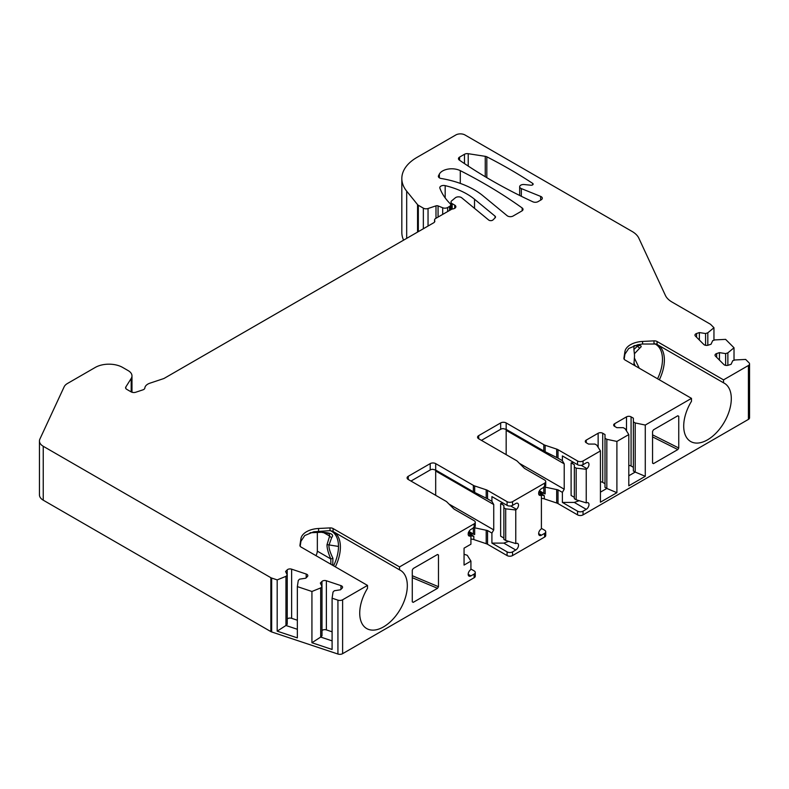 <?xml version="1.0" encoding="UTF-8"?>
<svg xmlns="http://www.w3.org/2000/svg" width="789" height="789" viewBox="0 0 789 789"><rect width="100%" height="100%" fill="white"/><g stroke="black" fill="none" stroke-linecap="round" stroke-linejoin="round"><path stroke-width="1.18" d="M652.552 434.838L678.747 447.994L677.83 449.572L653.47 463.636L652.552 463.123L652.552 431.415L653.47 429.827L677.83 415.764L678.747 416.286L677.771 415.793M634.1 345.681L635.756 345.523C641.151 345.168 642.522 345.986 639.859 347.988L634.376 353.797L633.922 349.478L637.522 346.075L636.555 345.513M639.859 347.988A3.886 3.166 -124.3 0 1 637.522 346.075L639.001 345.621M633.922 345.74L633.922 349.478M634.376 353.797A17.654 10.198 -60 0 1 634.514 355.809A17.654 10.198 -60 0 1 634.376 357.979L633.922 365.129M412.282 575.714L438.477 586.71L438.477 555.002L437.422 554.559M438.477 586.71L437.55 588.298L413.199 602.362L412.282 601.839L412.282 570.131L413.199 568.544L437.55 554.48L438.477 555.002M506.163 454.642L506.163 430.33A6.47 3.738 -60 0 0 506.065 429.334M614.611 423.723L614.611 426.366A3.235 1.864 0 0 1 613.664 425.044A3.235 1.864 0 0 1 614.611 423.723L626.505 416.858A3.235 1.864 0 0 1 631.082 416.858L633.37 418.18L633.37 421.878L635.204 422.934L645.274 425.054L691.489 398.366L625.046 360.001A3.886 2.239 180 0 1 623.912 358.413A3.886 2.239 180 0 1 623.921 358.226L624.918 351.628A19.419 11.214 0 0 1 642.571 341.44L653.992 340.858A3.886 2.239 180 0 1 657.079 341.509L723.523 379.874L748.416 365.504A3.886 2.239 0 0 0 749.55 363.916A3.886 2.239 0 0 0 749.027 362.792L745.664 359.429L734.993 359.971L732.754 360.711L731.097 364.291L728.296 365.218A3.235 1.864 0 0 1 723.868 364.538L715.455 356.125A3.235 1.864 0 0 1 715.021 355.188A3.235 1.864 0 0 1 716.639 353.571L719.45 352.634L725.633 353.6L727.872 352.851L734.017 347.781L725.604 339.369L714.933 339.901L712.694 340.651L711.037 344.221L708.226 345.158A3.235 1.864 0 0 1 703.808 344.477L695.395 336.065A3.235 1.864 0 0 1 694.961 335.128A3.235 1.864 0 0 1 696.579 333.51L699.379 332.573L705.573 333.53L707.812 332.79L713.956 327.721L710.771 324.535A3.886 2.239 0 0 0 710.149 324.072L672.09 302.088A25.889 14.942 180 0 1 665.383 295.392L638.834 238.17A25.889 14.942 0 0 0 632.127 231.473L464.977 134.968A6.47 3.738 0 0 0 455.825 134.968L416.996 157.386A51.768 29.893 0 0 0 401.828 178.521L401.828 232.42A51.768 29.893 0 0 0 403.593 240.152M749.55 363.916L749.55 417.815A3.886 2.239 180 0 1 748.416 419.393L583.041 514.872L583.041 511.173L586.237 509.329A3.886 2.239 120 0 0 588.781 505.907A3.886 2.239 120 0 0 588.18 502.79A3.886 2.239 120 0 0 586.947 502.682L586.237 502.879L586.237 469.277L586.947 468.646A3.886 2.239 120 0 0 588.89 465.283A3.886 2.239 120 0 0 588.18 462.64A3.886 2.239 120 0 0 586.237 462.827L583.041 464.682L583.041 460.973L600.429 450.933L596.77 445.124L594.936 444.069L588.525 444.069L586.237 442.747A3.235 1.864 0 0 1 585.29 441.426A3.235 1.864 0 0 1 586.237 440.104L586.237 442.747M543.818 486.843L558.01 489.861L562.379 492.375L562.379 502.415L577.548 511.173L577.548 514.872A3.886 2.239 0 0 0 583.041 514.872M577.548 514.872L558.01 503.599A6.47 3.738 0 0 0 556.679 503.007L544.302 498.885A6.47 3.738 0 0 0 541.402 498.382M473.351 527.525L487.543 530.543L491.912 533.068L491.912 543.108L507.08 551.866L507.08 555.564A3.886 2.239 0 0 0 512.564 555.564L544.597 537.062A3.886 2.239 0 0 0 545.732 535.484L545.732 531.786A3.886 2.239 0 0 0 544.597 530.198L541.402 528.354M507.08 555.564L487.543 544.282A6.47 3.738 0 0 0 486.202 543.69L473.834 539.568A6.47 3.738 0 0 0 470.925 539.074M449.562 210.436L449.562 206.422A3.886 2.239 0 0 0 450.706 204.834A3.886 2.239 0 0 0 450.184 203.72L450.124 203.651A90.597 52.311 0 0 1 439.887 188.157A3.886 2.239 180 0 1 439.798 187.703A3.886 2.239 180 0 1 445.174 185.632A67.302 38.858 180 0 1 474.514 199.232L495.048 216.156A2.584 1.499 180 0 1 495.512 217.014A2.584 1.499 180 0 1 495.167 217.764L493.026 219.904A2.584 1.499 180 0 1 488.667 220.013L461.713 197.792A3.886 2.239 0 0 0 455.352 197.792L451.732 200.781A3.886 2.239 0 0 0 451.022 202.073A3.886 2.239 0 0 0 452.166 203.651L454.73 205.13A3.886 2.239 0 0 1 455.864 206.718A3.886 2.239 0 0 1 452.994 208.888A3.886 2.239 180 0 0 451.259 209.46L435.686 218.445A3.886 2.239 0 0 0 434.552 220.032A3.886 2.239 0 0 0 434.69 220.614A3.886 2.239 0 0 1 434.818 221.196A3.886 2.239 0 0 1 433.684 222.784L164.339 378.276A3.886 2.239 180 0 1 163.54 378.641L150.009 383.148A10.356 5.977 0 0 0 144.841 388.02A3.886 2.239 180 0 1 142.908 389.855L135.797 392.222A3.886 2.239 180 0 1 131.112 391.867L126.733 389.332A3.886 2.239 180 0 1 125.589 387.754A3.886 2.239 180 0 1 125.826 386.985L131.191 378.464A12.94 7.476 0 0 0 131.98 375.909A12.94 7.476 0 0 0 128.183 370.623L122.689 367.457A19.419 11.214 0 0 0 95.232 367.457L67.489 383.474A12.94 7.476 0 0 0 64.136 386.827L39.894 439.069A12.94 7.476 0 0 0 39.45 441.002A12.94 7.476 0 0 0 43.237 446.278L270.854 577.696A3.886 2.239 0 0 0 271.663 578.051L277.186 579.895L285.953 576.345L287.245 575.053L285.588 571.483L287.206 569.855A3.235 1.864 0 0 1 291.634 569.175L306.201 574.037A3.235 1.864 0 0 1 307.818 575.654A3.235 1.864 0 0 1 307.385 576.581L305.767 578.199L299.583 579.156L298.281 580.457L297.354 586.612L311.931 591.474L320.699 587.923L322.001 586.631L320.344 583.061L321.961 581.444A3.235 1.864 0 0 1 326.38 580.763L340.947 585.616A3.235 1.864 0 0 1 342.564 587.233A3.235 1.864 0 0 1 342.13 588.17L340.513 589.787L334.329 590.744L333.037 592.036L332.1 598.2L337.929 600.143A3.886 2.239 0 0 0 342.613 599.788L342.613 653.677L474.13 577.755A3.886 2.239 0 0 0 475.264 576.167L475.264 572.469A3.886 2.239 0 0 0 474.13 570.881L470.925 569.037M342.613 653.677A3.886 2.239 180 0 1 337.929 654.032L271.663 631.95A3.886 2.239 180 0 1 270.854 631.594L43.237 500.177L43.237 446.278M39.45 441.002L39.45 494.89A12.94 7.476 0 0 0 43.237 500.177M482.996 195.8A77.657 44.835 0 0 0 441.159 178.482A3.886 2.239 180 0 1 438.368 176.332A3.886 2.239 180 0 1 438.536 175.691L439.355 174.113A12.94 7.476 180 0 1 460.293 170.651A520.306 300.392 180 0 1 522.16 207.971A3.886 2.239 180 0 1 523.018 209.371A3.886 2.239 180 0 1 521.884 210.959L513.097 216.028A3.886 2.239 180 0 1 507.169 215.732L482.996 195.8M342.613 599.788L367.506 585.408L367.506 588.338A33.651 19.429 -60 0 0 366.698 628.557A33.651 19.429 -60 0 0 400.348 609.128A33.651 19.429 -60 0 0 400.348 570.269A33.651 19.429 -60 0 0 399.54 569.845L332.573 531.194L330.009 530.652L313.726 531.796L304.732 535.534L300.944 541.264L300.175 546.254M474.13 577.755L474.13 574.057L470.925 575.901A3.886 2.239 120 0 1 468.982 576.098A3.886 2.239 120 0 1 468.272 573.445A3.886 2.239 120 0 1 470.214 570.082L470.925 569.451L470.925 561.107L464.06 565.072L464.06 548.158L470.925 544.193L470.925 535.859L470.214 536.047A3.886 2.239 120 0 1 468.982 535.938A3.886 2.239 120 0 1 468.39 532.822A3.886 2.239 120 0 1 470.925 529.399L474.13 527.555L474.13 523.857L399.54 566.916L333.096 528.561A3.886 2.239 180 0 0 330.009 527.91L318.588 528.482A19.419 11.214 0 0 0 300.944 538.68L299.938 545.268A3.886 2.239 180 0 0 299.928 545.465A3.886 2.239 180 0 0 301.063 547.053L367.506 585.408M474.13 523.857A3.886 2.239 0 0 0 475.264 522.269A3.886 2.239 0 0 0 474.13 520.681L454.592 509.408A6.47 3.738 0 0 1 453.567 508.639L446.919 501.982A6.47 3.738 0 0 0 445.893 501.212L408.238 479.475A3.886 2.239 0 0 1 407.094 477.887A3.886 2.239 0 0 1 408.238 476.3L408.238 479.475M507.08 551.866A3.886 2.239 0 0 0 512.564 551.866L515.769 550.012A3.886 2.239 120 0 0 518.304 546.59A3.886 2.239 120 0 0 517.712 543.483A3.886 2.239 120 0 0 516.479 543.365L515.769 543.562L515.769 509.97L516.479 509.339A3.886 2.239 120 0 0 518.422 505.976A3.886 2.239 120 0 0 517.712 503.323A3.886 2.239 120 0 0 515.769 503.51L512.564 505.364L512.564 501.666A3.886 2.239 0 0 1 507.08 501.666L487.543 490.383A6.47 3.738 0 0 0 486.202 489.791L474.682 485.955A6.47 3.738 0 0 1 473.351 485.363L435.686 463.616A3.886 2.239 0 0 0 430.202 463.616L408.238 476.3M512.564 501.666L544.597 483.174A3.886 2.239 0 0 0 545.732 481.586A3.886 2.239 0 0 0 544.597 479.998L525.07 468.725A6.47 3.738 0 0 1 524.034 467.946L517.387 461.299A6.47 3.738 0 0 0 516.361 460.529L478.706 438.783A3.886 2.239 0 0 1 477.572 437.205A3.886 2.239 0 0 1 478.706 435.617L478.706 438.783M583.041 460.973A3.886 2.239 0 0 1 577.548 460.973L558.01 449.7A6.47 3.738 0 0 0 556.679 449.109L545.16 445.272A6.47 3.738 0 0 1 543.818 444.671L506.163 422.934A3.886 2.239 0 0 0 500.67 422.934L478.706 435.617M614.611 426.366L616.899 427.687L623.31 427.687L625.135 428.743L628.803 434.561L616.899 441.426L606.83 439.315L605.005 438.26L605.005 434.561L602.717 433.24A3.235 1.864 0 0 0 598.141 433.24L586.237 440.104M401.828 178.521A51.768 29.893 0 0 0 406.68 191.155L406.68 238.367M417.559 232.094L417.559 204.617L406.68 191.155M417.559 204.617A3.886 2.239 0 0 0 418.328 205.258L423.348 208.158A3.886 2.239 0 0 0 428.042 208.513L435.992 205.86A1.943 1.124 180 0 1 438.073 205.909L438.073 217.074M442.688 214.411L442.688 207.773L438.073 205.909M442.688 207.773A3.886 2.239 0 0 0 447.659 207.527L449.562 206.422M485.255 176.736L485.255 156.33A3.886 2.239 180 0 1 486.823 156.814A517.712 298.903 180 0 1 532.654 183.373A1.943 1.124 180 0 1 533.137 184.113A1.943 1.124 180 0 1 530.859 185.218L524.221 184.537A3.886 2.239 0 0 0 519.665 186.746A3.886 2.239 0 0 0 521.322 188.581L540.652 196.402A3.886 2.239 180 0 1 542.309 198.236A3.886 2.239 180 0 1 541.175 199.814L538.029 201.629A3.886 2.239 180 0 1 532.851 201.797A520.306 300.392 0 0 1 459.366 160.108A3.886 2.239 180 0 1 458.468 158.678A3.886 2.239 180 0 1 459.602 157.09L459.602 160.275M485.255 156.33L468.222 153.697A3.886 2.239 0 0 0 464.474 154.279L459.602 157.09M713.956 327.721L713.956 340.227M734.017 347.781L734.017 360.297M723.523 379.874L723.523 382.803A33.651 19.429 -60 0 1 724.332 383.227A33.651 19.429 -60 0 1 724.332 422.085A33.651 19.429 -60 0 1 690.681 441.515A33.651 19.429 -60 0 1 691.489 401.295L691.489 398.366M645.274 425.054L645.274 476.309L628.803 485.817L628.803 434.561M616.899 441.426L616.899 492.691L600.429 502.198L600.429 450.933M678.747 447.994L678.747 416.286M544.597 537.062L544.597 533.364L541.402 535.218L538.65 533.63M545.732 481.586L545.732 485.284A3.886 2.239 0 0 1 544.597 486.872L541.402 488.716A3.886 2.239 120 0 0 538.857 492.139A3.886 2.239 120 0 0 539.459 495.255A3.886 2.239 120 0 0 540.682 495.364L541.402 495.167L541.402 528.758L540.682 529.399A3.886 2.239 120 0 0 538.739 532.753A3.886 2.239 120 0 0 539.459 535.406A3.886 2.239 120 0 0 541.402 535.218M399.54 566.916L399.54 569.845M660.492 425.774L664.703 423.338M660.038 426.03L664.831 423.259M624.158 359.212L624.918 354.212L628.715 348.482L637.709 344.744L642.571 344.024L656.31 344.014M634.376 357.979L639.268 368.216M435.686 495.324L435.686 471.013A6.47 3.738 -60 0 0 435.597 470.017M332.1 598.2L332.1 649.465L311.931 642.739L311.931 591.474M297.354 586.612L297.354 637.877L277.186 631.161L277.186 579.895M277.186 631.161L285.953 625.49L285.953 576.345M287.245 575.053L287.245 624.188L285.953 625.49L297.354 629.287M297.354 620.223L291.634 618.32A3.235 1.864 0 0 0 287.245 618.961M332.1 631.811L326.38 629.898A3.235 1.864 0 0 0 322.001 630.539M322.001 586.631L322.001 635.776L320.699 637.068L332.1 640.865M311.931 642.739L320.699 637.068L320.699 587.923M310.116 532.733L321.961 532.25C331.055 532.762 334.309 534.538 331.705 537.565L328.944 545.209C328.766 548.089 330.098 552.428 332.919 558.247A3.886 0.602 156.3 0 1 330.788 558.928L317.346 551.166L317.208 552.004A6.47 3.738 -60 0 1 315.925 555.634M317.346 551.166L317.346 532.388M321.961 532.25L310.038 532.753M332.919 558.247L332.741 565.338M331.705 537.565A3.886 3.067 -144.9 0 1 329.634 536.076L327.031 544.607C326.863 547.862 328.116 552.635 330.788 558.928L330.907 564.283M321.981 532.397L329.191 533.63L329.634 536.076L323.362 532.447M491.912 533.068L493.736 529.892L493.736 504.536L491.912 501.36L491.912 496.606L507.08 505.364A3.886 2.239 0 0 0 512.564 505.364M515.769 550.012L503.806 543.108L491.912 543.108M503.806 543.108L508.698 541.382M515.769 509.97L505.7 508.846L503.875 507.791L503.875 505.414L500.64 503.55L503.234 503.145M474.13 527.555A3.886 2.239 0 0 0 475.264 525.967L475.264 522.269M505.7 508.846L505.7 540.455L503.875 539.4L503.875 507.791M515.769 543.562L505.7 540.455M503.875 538.029L500.64 536.165L500.64 503.55M474.13 574.057A3.886 2.239 0 0 0 475.264 572.469M487.543 490.383L487.543 498.845L491.912 501.36M487.543 498.845L473.351 491.803L435.686 470.066L432.727 469.307A3.886 2.239 0 0 0 430.202 469.958L410.98 481.053M468.498 532.506L474.682 534.567A6.47 3.738 180 0 1 473.351 533.975L468.982 531.451M468.341 532.457L473.834 536.392A6.47 3.738 0 0 0 470.925 535.899L468.459 532.605M464.06 554.243L467.266 555.298L470.925 561.107M562.379 492.375L564.214 489.21L564.214 463.843L562.379 460.677L562.379 455.924L577.548 464.682A3.886 2.239 0 0 0 583.041 464.682M506.163 422.934L506.163 429.384L503.195 428.624A3.886 2.239 0 0 0 500.67 429.275L481.448 440.37M506.163 429.384L545.16 451.752L545.16 445.272M558.01 449.7L558.01 458.153L545.16 451.752M558.01 458.153L562.379 460.677M586.237 509.329L574.274 502.415L562.379 502.415M574.274 502.415L579.165 500.69M586.237 469.277L576.177 468.153L574.343 467.098L574.343 464.731L571.108 462.867L573.711 462.462M576.177 468.153L576.177 499.772L574.343 498.717L574.343 467.098M586.237 502.879L576.177 499.772M574.343 497.346L571.108 495.472L571.108 462.867M577.548 511.173A3.886 2.239 0 0 0 583.041 511.173M544.597 533.364A3.886 2.239 0 0 0 545.732 531.786M538.966 491.813L545.16 493.884A6.47 3.738 180 0 1 543.818 493.283L539.459 490.768M538.818 491.764L544.302 495.709A6.47 3.738 0 0 0 541.402 495.216M538.926 491.922L541.402 495.167M638.912 345.562L634.021 345.71M633.922 362.812L635.244 365.889M723.523 382.803L656.556 344.142M606.83 439.315L606.83 488.45L605.005 487.395L605.005 438.26M605.005 483.696L602.717 482.375A3.235 1.864 0 0 0 600.429 481.832M616.899 492.691L606.83 488.45L600.429 492.149M635.204 422.934L635.204 472.078L633.37 471.013L633.37 421.878M633.37 467.315L631.082 466.003A3.235 1.864 0 0 0 628.803 465.451M645.274 476.309L635.204 472.078L628.803 475.777M727.872 352.851L727.872 365.337M725.633 353.6L725.633 365.376M719.45 352.634L719.45 360.109M707.812 332.79L707.812 345.276M705.573 333.53L705.573 345.306M699.379 332.573L699.379 340.049M653.47 463.636L652.552 462.906M652.552 436.889L677.83 449.572M412.282 577.696L437.55 588.298M413.199 602.362L412.282 601.751M474.514 199.232L474.514 208.355M445.174 185.632L445.174 197.921M522.16 210.781L522.16 207.971M460.293 170.651L460.293 183.413M447.659 211.541L447.659 207.527M435.992 205.86L435.992 218.277M428.042 226.039L428.042 208.513M423.348 228.741L423.348 208.158M418.328 231.641L418.328 205.258M532.654 183.373L532.654 184.853M486.823 177.663L486.823 156.814M468.222 166.084L468.222 153.697M464.474 163.589L464.474 154.279M540.652 196.402L540.652 200.12M521.322 188.581L521.322 196.283M748.416 419.393L748.416 365.504M512.564 555.564L512.564 551.866M544.597 486.872L544.597 483.174M654.308 343.609A33.039 19.074 -60 0 1 662.474 359.389A33.039 19.074 -60 0 1 657.553 378.769M125.826 386.985L125.826 388.513M131.191 378.464L131.191 391.916M270.854 577.696L270.854 631.594M271.663 578.051L271.663 631.95M337.929 600.143L337.929 654.032M306.201 574.037L306.201 577.765M291.634 569.175L291.634 618.32M287.206 569.855L287.206 574.964M340.947 585.616L340.947 589.353M326.38 580.763L326.38 629.898M321.961 581.444L321.961 586.543M434.69 220.614L434.69 221.778M495.048 216.156L495.048 217.882M452.166 203.651L452.166 209.075M454.73 205.13L454.73 208.306M330.325 530.662A33.039 19.074 -60 0 1 338.491 546.432L327.031 544.607M333.579 565.821A33.039 19.074 120 0 0 338.491 546.432M335.355 566.847A33.651 19.429 120 0 0 334.201 532.121M333.096 528.561L333.096 531.49M330.009 527.91L330.009 530.652M318.588 528.482L318.588 531.076M300.944 538.68L300.944 541.264M493.736 529.892L448.99 504.063M516.479 509.339L510.651 505.966M470.925 575.901L468.183 574.313M507.08 501.666L507.08 505.364M487.543 530.543L487.543 544.282M486.202 530.178L486.202 543.69M486.202 489.791L486.202 498.017M474.682 492.444L474.682 485.955M474.682 534.567L474.682 528.078M473.834 536.392L473.834 539.568M473.351 485.363L473.351 491.803M473.351 528.009L473.351 533.975M493.736 504.536L435.686 471.013M430.202 463.616L430.202 469.958M435.686 463.616L435.686 470.066M470.214 536.047L468.272 534.922M564.214 489.21L519.468 463.38M564.214 463.843L506.163 430.33M586.947 468.646L581.118 465.283M577.548 460.973L577.548 464.682M558.01 489.861L558.01 503.599M556.679 489.496L556.679 503.007M556.679 449.109L556.679 457.334M545.16 493.884L545.16 487.395M544.302 495.709L544.302 498.885M543.818 444.671L543.818 451.121M543.818 487.316L543.818 493.283M500.67 422.934L500.67 429.275M540.682 495.364L538.739 494.239M659.338 379.805A33.651 19.429 120 0 0 658.174 345.069M657.079 341.509L657.079 344.438M653.992 340.858L653.992 343.6M624.918 351.628L624.918 354.212M642.571 341.44L642.571 344.024M602.717 433.24L602.717 482.375M598.141 433.24L598.141 447.304M631.082 416.858L631.082 466.003M626.505 416.858L626.505 430.922M716.639 353.571L716.639 357.309M696.579 333.51L696.579 337.248M439.355 177.821L439.355 174.113M438.536 175.691L438.536 176.973M450.706 209.785L450.706 204.834M519.665 195.465L519.665 186.746M131.98 392.241L131.98 375.909M434.552 222.005L434.552 220.032M451.022 209.598L451.022 202.073"/></g></svg>
